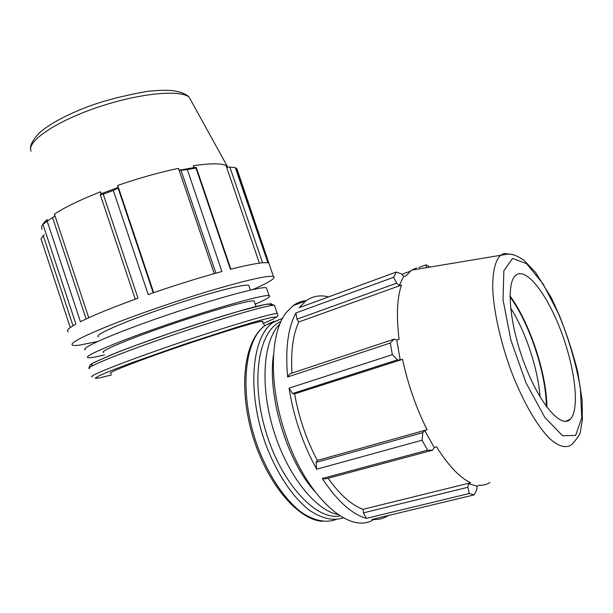 <?xml version="1.0" encoding="UTF-8"?>
<svg xmlns="http://www.w3.org/2000/svg" width="613" height="613" viewBox="0 0 613 613"><rect width="100%" height="100%" fill="white"/><g stroke="black" fill="none" stroke-linecap="round" stroke-linejoin="round"><path stroke-width="0.92" d="M68.196 331.756C66.02 330.744 68.595 328.193 75.912 324.101L42.964 224.335L47.193 221.201L80.433 321.725C93.375 315.266 112.562 307.419 137.994 298.194L103.222 194.175L113.328 190.451L148.2 294.562C174.697 285.344 199.279 277.658 221.929 271.513L187.317 169.594L195.961 168.023L230.404 269.283C250.64 264.195 263.138 262.035 267.896 262.808L235.292 167.587L236.97 168.935L269.467 264.885M97.567 341.518L79.292 345.157C75.951 345.586 73.729 345.609 72.641 345.219C69.031 343.525 81.261 336.981 109.336 325.58C137.649 314.27 179.172 299.995 212.811 290.01C247.744 279.834 267.95 275.321 273.436 276.471C276.333 277.888 269.429 282.256 252.709 289.581M73.016 325.771L43.247 235.599L40.994 238.786L70.288 327.58M43.247 235.599L44.228 234.802M42.059 229.369C40.734 227.017 42.42 223.745 47.132 219.561L47.362 221.086M328.124 478.247C339.786 494.645 351.418 505.005 363.034 509.326L363.402 512.859L366.344 518.368L469.198 493.526L474.217 494.867L371.968 519.433C377.608 519.939 382.719 518.843 387.286 516.146L388.313 515.51M322.277 478.5L325.917 478.837L432.571 450.21L427.606 450.157L322.277 478.5C336.974 500.798 351.663 514.092 366.344 518.368M390.335 342.996L393.937 339.234L290.033 373.754L287.627 376.98L390.335 342.996L392.305 354.674L289.045 388.175L292.554 393.515L294.577 393.898C298.868 417.568 306.439 439.743 317.296 460.44L316.063 462.401L316.683 469.198L422.043 440.211L427.606 450.157M289.045 388.175C293.696 417.238 302.914 444.241 316.683 469.198M328.522 296.907C320.147 294.73 312.592 296.071 305.864 300.929L299.259 307.657L396.32 272.019L393.661 277.283L295.887 312.959L296.983 319.204L298.769 321.978C292.953 334.591 290.692 351.632 292.003 373.102M295.887 312.959C287.934 327.84 285.175 349.18 287.627 376.98M306.301 300.615C301.558 301.021 297.167 302.692 293.129 305.634L286.378 312.385C269.973 332.491 268.387 384.788 285.581 434.379C306.178 496.921 349.778 535.417 373.616 519.548M429.889 267.069L426.165 264.839L418.786 267.536M426.357 267.659L426.165 264.839M416.687 267.896L411.622 270.126L405.898 275.95L403.722 276.325L401.262 273.835L396.32 272.019M111.06 373.432L110.631 373.432C108.279 373.072 118.056 368.804 139.963 360.62C182.666 344.667 256.349 321.013 262.019 321.35L263.008 321.473L262.464 322.124M422.043 440.211L422.771 432.648L316.063 462.401M469.198 493.526L467.903 487.274L363.402 512.859M363.034 509.326L470.585 482.783L468.524 483.703L477.136 486.155L476.784 489.733L474.217 494.867M292.554 393.515L397.446 359.862L392.305 354.674M546.306 406.419C546.382 373.991 529.165 322.484 510.008 296.891M510.598 307.941C525.479 331.112 538.122 369.072 540.03 396.849M546.88 407.201C546.911 374.214 529.456 322.001 510.008 295.964M296.983 319.204L396.619 283.214L393.661 277.283M396.619 283.214L399.255 285.482L401.469 285.083C397.048 298.117 396.251 316.216 399.094 339.372L396.772 339.947L393.937 339.234M403.722 276.325L399.255 285.482M298.769 321.978L401.469 285.083M477.136 486.155L479.144 485.235C483.151 485.542 486.722 484.615 489.856 482.454M468.524 483.703L467.903 487.274M432.571 450.21L434.265 447.613L436.502 446.747C448.302 465.528 459.666 477.542 470.585 482.783M317.296 460.44L427.039 429.736L424.771 430.556L422.771 432.648M294.577 393.898L402.534 359.333C407.898 384.167 416.066 407.63 427.039 429.736M397.446 359.862L400.197 359.961L402.534 359.333M396.772 339.947L400.197 359.961M424.771 430.556L434.265 447.613M518.092 274.003L515.885 275.222C505.909 282.394 509.257 323.817 524.552 364.03C539.731 404.358 561.431 429.146 570.351 419.185C579.699 409.538 575.377 370.566 562.359 334.729C549.455 298.799 529.502 270.364 518.092 274.003M279.949 323.894C263.621 339.656 259.659 383.891 273.145 428.901C286.524 473.933 314.837 510.131 337.801 514.453M273.528 354.743C267.145 394.91 286.57 460.302 314.776 491.45M103.222 194.175L100.256 194.566L135.22 299.198M153.219 292.822L118.071 187.992L113.328 190.451M187.317 169.594L180.996 170.284L215.899 273.168M230.856 269.168L196.275 167.495L195.961 168.023M235.292 167.587L229.89 167.15L262.609 262.801M98.478 336.767C93.23 335.372 122.838 322.154 164.391 307.948C205.884 293.719 244.595 283.551 248.748 285.313L249.139 286.455M86.127 318.975L52.572 217.6L47.193 221.201M88.755 317.764L54.434 214.129C65.177 207.125 80.541 199.677 100.524 191.792L101.053 193.762L100.256 194.566M52.572 217.6L54.764 216.128L54.434 214.129M259.399 263.161L225.99 165.456L226.948 167.188L229.89 167.15M196.275 167.495L194.175 167.525L193.302 165.702C209.669 163.303 220.565 163.219 225.99 165.456M214.213 273.636L178.513 168.368L179.341 170.222L180.996 170.284M153.679 292.662L117.727 185.44C139.128 178.031 159.388 172.337 178.513 168.368M118.071 187.992L117.727 185.44M52.986 217.316L54.764 216.128M101.053 193.762L118.324 187.386M179.341 170.222L194.175 167.525M103.681 352.46C98.624 351.663 128.446 339.004 170.039 324.783C211.577 310.546 250.127 299.795 254.089 300.96L254.395 301.872M104.494 354.935C95.505 357.118 90.019 358.023 88.05 357.632C81.958 356.705 117.55 341.548 167.916 324.315C218.228 307.075 264.418 294.232 269.084 295.65C271.39 296.347 266.762 299.221 255.207 304.263M85.445 349.762C79.246 348.475 114.708 332.974 165.05 315.756C215.332 298.523 261.613 286.033 266.402 287.803L266.831 289.052M282.624 318.239L273.084 322.476C251.782 336.568 246.625 391.255 265.406 443.383C276.141 472.408 292.286 496.798 308.929 509.886C321.603 518.606 333.066 521.257 343.318 517.832M340.008 515.901C316.017 520.881 281.022 483.044 265.728 431.161C250.204 379.355 258.847 330.499 280.969 321.549M335.932 519.571C325.618 523.211 314.078 520.774 301.32 512.246C284.555 499.411 268.302 475.198 257.514 446.264C238.649 394.259 244.012 339.387 265.605 325.196L273.842 321.273M512.529 254.541L504.192 253.407L500.622 255.238C495.312 260.395 492.668 271.252 492.691 287.826C493.572 310.829 500.461 342.138 511.51 371.953C522.904 401.461 537.203 426.15 549.769 438.693C559.125 446.923 566.573 448.762 572.113 444.21C577.913 437.751 580.733 433.222 580.58 430.632L582.35 419.874L582.143 400.143L577.76 371.961C571.01 345.326 562.198 320.591 551.317 297.772L535.601 272.471L524.061 260.372C515.64 254.686 512.361 254.357 508.499 253.989L411.622 270.126M512.537 258.425L526.644 263.69L543.202 284.095L559.301 315.258C568.994 339.732 576.028 364.03 580.411 388.136L581.745 417.966L575.622 435.414L562.558 435.766L544.742 417.261L526.015 382.819L510.905 340.215L503.028 299.788L503.863 270.754L512.537 258.425M89.559 368.605C83.498 368.137 119.964 353.134 171.433 335.526C222.848 317.909 269.835 304.339 274.432 305.312L274.747 306.247M270.011 305.757L271.774 303.933C270.417 303.55 266.226 304.148 259.199 305.734C242.909 309.711 212.995 318.752 180.513 329.625C155.533 338.1 134.086 345.832 116.163 352.812L93.636 362.658C90.663 364.505 90.555 365.386 93.306 365.287M277.697 314.117L277.237 313.519C272.77 312.921 225.883 326.867 174.444 344.491C122.945 362.114 86.341 376.75 92.279 376.842M111.643 374.865L99.873 377.853L95.145 378.328L98.463 376.053L110.11 371.034L129.443 363.609L183.448 344.544L238.143 326.783L258.387 320.798L271.314 317.473L276.225 316.944L273.275 319.059L263.268 323.442M31.11 151.189C26.321 141.795 54.932 121.864 96.547 107.673C138.094 93.391 179.716 89.276 189.095 97.099L191.785 101.98M273.436 276.471L236.419 168.368M293.129 305.634L305.864 300.929M401.768 274.348L409.99 271.344M262.019 321.35L264.808 325.756M322.055 521.356C296.577 519.165 265.758 481.481 251.989 433.544C238.403 385.73 244.227 339.617 265.605 325.196L282.555 318.369M570.351 419.185L565.715 421.369M89.123 367.961C89.107 365.877 90.395 364.245 92.977 363.065L111.612 354.659L133.963 346.038L171.042 332.867L209.255 320.254L238.357 311.404L263.092 304.99C267.352 303.841 271.13 303.948 274.432 305.312L277.237 313.519C278.44 315.12 277.98 316.469 275.85 317.572M30.65 148.767C29.891 145.304 32.841 139.94 39.523 132.676C50.32 123.535 66.564 114.807 88.264 106.486C104.409 100.601 123.941 95.582 146.859 91.429C157.12 90.326 165.679 90.057 172.552 90.601C183.195 92.341 186.911 94.923 189.095 97.099L227.768 167.173M250.38 290.102L248.748 285.313M256.012 306.607L254.089 300.96M269.084 295.65L266.402 287.803"/></g></svg>
